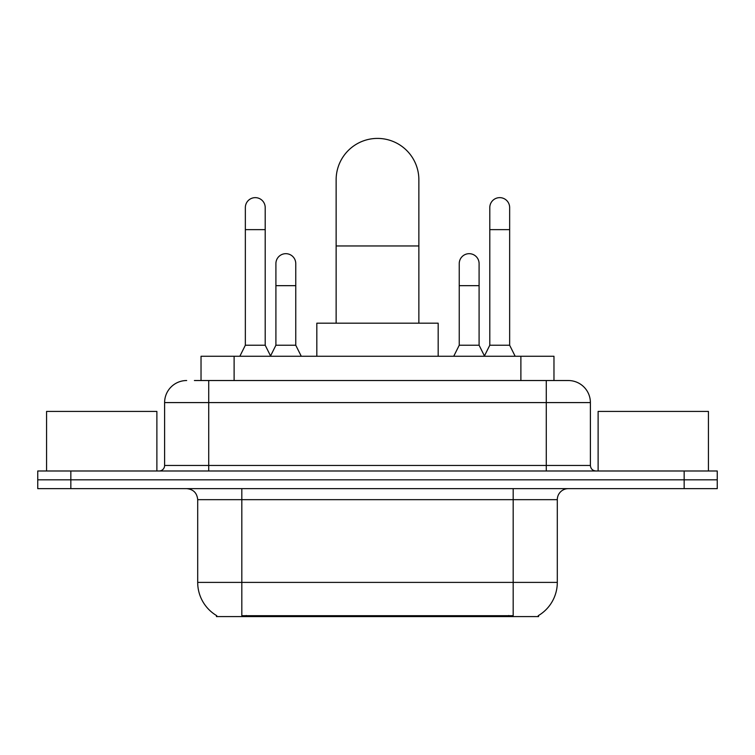 <?xml version="1.0" encoding="UTF-8"?>
<svg xmlns="http://www.w3.org/2000/svg" width="755" height="755" viewBox="0 0 755 755"><rect width="100%" height="100%" fill="white"/><g stroke="black" fill="none" stroke-linecap="round" stroke-linejoin="round"><path stroke-width="1.13" d="M201.028 380.529L201.028 356.266L553.972 356.266L553.972 380.529M538.551 615.504L538.551 616.59L216.449 616.59L216.449 615.504M216.779 615.702A38.609 38.609 0 0 1 197.697 582.398L241.817 582.398L241.817 615.702L513.183 615.702L513.183 582.398L557.303 582.398L557.303 499.668A11.032 11.032 0 0 1 568.336 488.636M197.697 582.398L197.697 499.668C197.046 492.968 193.365 489.287 186.664 488.636M538.221 615.702A38.609 38.609 0 0 0 557.303 582.398M70.838 470.988L717.25 470.988L717.25 479.812L37.75 479.812L37.75 488.636L70.838 488.636L70.838 479.812L37.75 479.812L37.75 470.988L70.838 470.988L70.838 479.812L717.25 479.812L717.25 488.636L70.838 488.636M194.894 380.529L568.336 380.529A22.065 22.065 0 0 1 590.391 402.594L590.391 465.467C590.721 468.817 592.562 470.658 595.912 470.988M194.394 380.529L208.729 380.529L208.729 402.594L164.609 402.594L164.609 465.467A5.511 5.511 0 0 1 159.088 470.988M186.664 380.529A22.065 22.065 0 0 0 164.609 402.594M590.391 402.594L546.271 402.594L546.271 380.529L568.336 380.529M156.88 470.988L156.88 411.418L46.574 411.418L46.574 470.988M708.426 470.988L708.426 411.418L598.12 411.418L598.12 470.988M336.135 323.178L336.135 179.775A41.365 41.365 0 0 1 377.5 138.41A41.365 41.365 0 0 1 418.865 179.775A41.365 41.365 0 0 0 377.5 138.41M418.865 323.178L418.865 179.775M438.174 356.266L438.174 323.178L316.826 323.178L316.826 356.266M239.835 356.266L245.347 345.233L265.203 345.233L270.724 356.266M265.203 345.233L265.203 207.568A9.928 9.928 0 0 0 255.275 197.64A9.928 9.928 0 0 1 255.898 197.659M245.347 345.233L245.347 229.633L265.203 229.633M245.347 229.633L245.347 207.568A9.928 9.928 0 0 1 255.275 197.64M484.276 356.266L489.797 345.233L509.653 345.233L515.165 356.266M509.653 345.233L509.653 207.568A9.928 9.928 0 0 0 499.725 197.64A9.928 9.928 0 0 1 500.348 197.659M489.797 345.233L489.797 229.633L509.653 229.633M489.797 229.633L489.797 207.568A9.928 9.928 0 0 1 499.725 197.64M270.554 355.935L275.905 345.233L295.762 345.233L301.273 356.266M295.762 345.233L295.762 263.608A9.928 9.928 0 0 0 286.456 253.699A9.928 9.928 0 0 1 295.762 263.608M275.905 345.233L275.905 285.664L295.762 285.664M275.905 285.664L275.905 263.608A9.928 9.928 0 0 1 286.456 253.699M453.727 356.266L459.238 345.233L479.095 345.233L484.446 355.935M479.095 345.233L479.095 263.608A9.928 9.928 0 0 0 469.789 253.699A9.928 9.928 0 0 1 479.095 263.608M459.238 345.233L459.238 285.664L479.095 285.664M459.238 285.664L459.238 263.608A9.928 9.928 0 0 1 469.789 253.699M508.766 616.59L508.766 615.504M246.234 616.59L246.234 615.504M234.116 380.529L234.116 356.266M520.884 380.529L520.884 356.266M513.183 488.636L513.183 499.668L197.697 499.668M557.303 499.668L513.183 499.668L513.183 582.398L241.817 582.398L241.817 488.636M684.162 488.636L684.162 470.988M208.729 470.988L208.729 465.467L590.391 465.467M164.609 465.467L208.729 465.467L208.729 402.594L546.271 402.594L546.271 470.988M336.135 245.96L418.865 245.96"/></g></svg>

